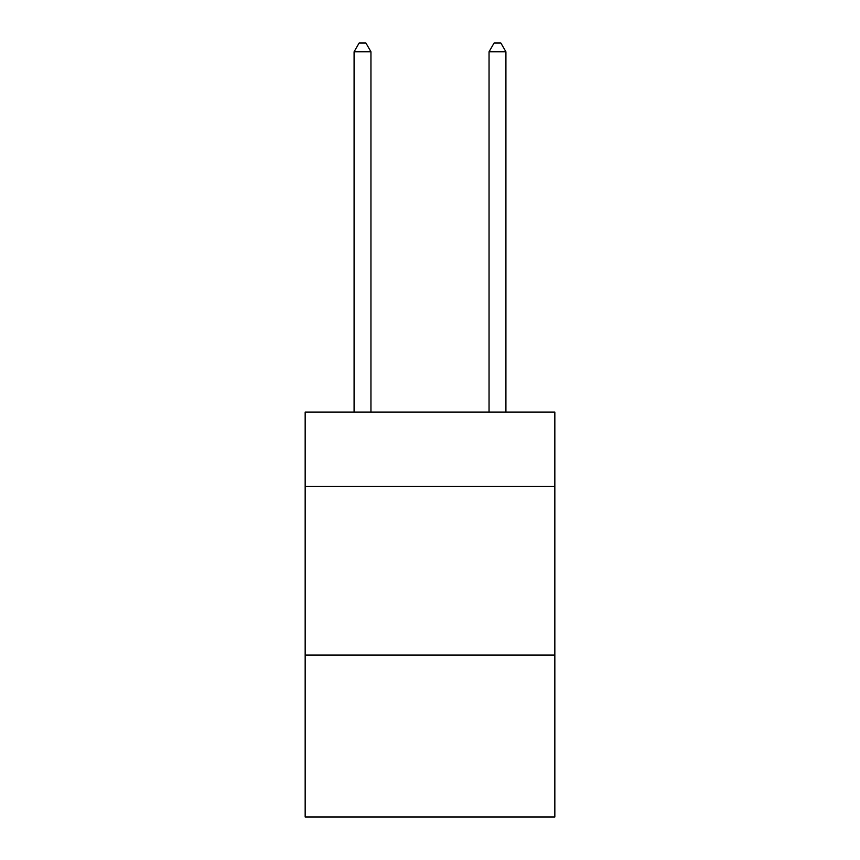 <?xml version="1.0" encoding="UTF-8"?>
<svg xmlns="http://www.w3.org/2000/svg" width="860" height="860" viewBox="0 0 860 860"><rect width="100%" height="100%" fill="white"/><g stroke="black" fill="none" stroke-linecap="round" stroke-linejoin="round"><path stroke-width="1.29" d="M554.84 486.341L554.84 412.123L305.16 412.123L305.16 486.341L554.84 486.341L554.84 817L305.16 817L305.16 486.341M554.84 655.051L305.16 655.051M370.95 412.123L370.95 51.772L354.083 51.772L354.083 412.123M354.083 51.772L359.147 43L365.898 43L370.95 51.772M505.916 412.123L505.916 51.772L489.05 51.772L489.05 412.123M489.05 51.772L494.102 43L500.853 43L505.916 51.772"/></g></svg>
